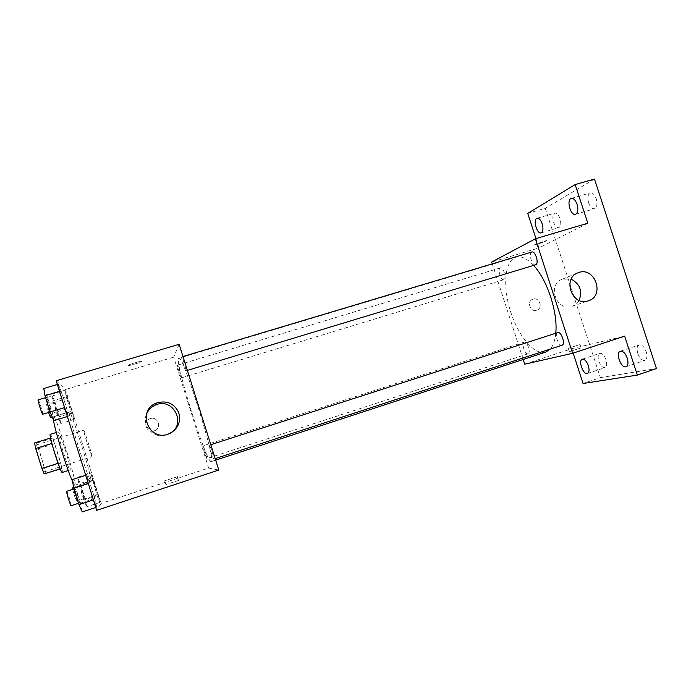 <?xml version="1.0" encoding="UTF-8"?>
<svg xmlns="http://www.w3.org/2000/svg" width="691" height="691" viewBox="0 0 691 691"><rect width="100%" height="100%" fill="white"/><g stroke="black" fill="none" stroke-linecap="round" stroke-linejoin="round"><path stroke-width="0.52" stroke-dasharray="3.46 2.59" d="M92.015 456.725L92.024 456.725C92.888 457.062 84.242 429.474 83.723 430.243C82.808 429.733 91.514 457.511 92.015 456.725L44.518 471.78C46.262 471.841 37.521 443.95 36.122 444.995C34.334 444.745 43.127 472.851 44.5 471.78L44.518 471.78M34.55 442.974L36.58 443.19L38.808 448.64L46.003 473.482M38.808 448.64L54.529 443.752L60.523 463.005L44.82 467.962M60.229 468.964L61.793 468.472L60.177 468.835M61.793 468.472L60.523 463.005M54.529 443.752L52.395 438.293L36.58 443.19M60.298 468.792L51.946 443.441L50.702 437.982L52.395 438.293M50.305 434.328C51.583 435.347 54.088 441.696 57.819 453.374C61.257 464.663 62.734 471.02 62.25 472.445M65.602 450.938C61.888 439.277 59.435 432.92 58.251 431.875C56.308 431.279 68.893 471.443 70.171 469.923L70.18 469.923C70.568 468.524 69.04 462.193 65.602 450.938M72.52 481.351L74.922 485.16C77.979 484.78 55.98 414.686 53.423 416.664L53.406 419.739M90.685 480.081C93 479.943 71.087 410.091 69.273 411.836C66.44 410.29 89.217 482.974 90.668 480.09L90.685 480.081M64.876 390.251L72.529 412.708L73.997 419.472L70.879 411.603L66.258 396.798L64.876 390.251L72.529 412.708L73.997 419.472L70.879 411.603L66.258 396.798L64.876 390.251L51.644 394.207L54.978 402.222L59.495 416.69L60.791 423.531L57.483 415.688L52.844 400.823L51.644 394.207M58.312 384.179L61.862 393.075L66.785 408.856L68.314 416.215L64.807 407.526L59.728 391.27L58.312 384.179L61.862 393.075L66.785 408.856L68.314 416.215L64.807 407.526L59.728 391.27L58.312 384.179L57.362 384.464M56.196 380.732L65.472 389.491L101.05 503.428L96.645 510.347M90.737 473.085L98.079 494.531L99.901 502.426L97.12 495.663L90.737 473.085L98.079 494.531L99.901 502.426L97.12 495.663L90.737 473.085L77.565 477.308L80.562 484.244L85.097 498.772L86.738 506.753L83.784 500.016L79.128 485.099L77.565 477.308M86.66 475.002L89.804 482.612L94.753 498.461L96.697 507.185L93.605 499.826L88.508 483.493L86.66 475.002L89.804 482.612L94.753 498.461L96.697 507.185L93.605 499.826L88.508 483.493L86.66 475.002L85.71 475.304M179.133 344.308L173.7 357.135L208.656 468.066L101.05 503.428M173.7 357.135L65.472 389.491M154.153 430.864L154.447 430.761C162.601 428.092 157.6 415.291 149.774 418.798C142.182 421.545 146.561 433.603 154.153 430.864L154.447 430.761C162.601 428.092 157.6 415.291 149.774 418.798C142.182 421.545 146.561 433.603 154.153 430.864M211.083 461.605C206.03 462.322 173.605 358.465 178.814 358.223C182.476 353.032 217.181 463.765 211.213 461.597L211.083 461.605M208.656 468.066L218.788 470.044M185.991 370.808L185.957 370.834C185.378 371.352 180.878 356.815 181.655 356.919C182.199 356.349 186.596 370.419 185.991 370.808M181.448 377.865L181.422 377.882C180.947 378.348 176.827 365.064 177.483 365.176C177.933 364.667 181.958 377.571 181.448 377.865M206.877 458.565C206.341 458.807 202.213 445.73 202.869 445.842C203.327 445.332 207.568 458.694 206.894 458.556L206.877 458.565M209.433 445.151L209.425 445.151C208.647 445.056 213.26 459.593 213.839 459.057C214.625 459.195 210.038 444.71 209.433 445.151L210.798 444.702M128.094 365.461L128.466 365.548C130.97 365.556 144.134 361.22 141.059 361.393C139.046 361.35 127.697 364.908 128.094 365.461L128.466 365.556C130.97 365.565 144.134 361.22 141.068 361.393C139.046 361.35 127.705 364.908 128.094 365.461M178.796 480.392L165.831 484.564L178.796 480.392M177.622 476.635L164.648 480.806L177.622 476.635M170.064 433.369L166.531 434.967C154.188 439.493 141.18 425.794 146.622 413.935M545.778 352.09L545.104 352.289C533.685 355.053 517.637 334.954 510.191 310.319C502.564 285.728 504.784 260.585 516.03 257.182C521.221 255.73 527.095 258.469 533.625 265.413M555.763 333.243C555.037 340.473 553.189 345.759 550.217 349.102M557.767 332.596C554.018 333.485 558.475 346.718 562.025 345.241M503.972 279.63L503.834 279.682C500.82 280.892 497.192 268.583 500.37 267.909C503.29 266.691 506.944 278.594 503.972 279.63M528.002 353.809C524.97 354.863 521.04 342.84 524.184 342.131C527.164 340.836 531.258 353.084 528.071 353.792L528.002 353.809M535.603 264.808C532.027 266.208 528.149 252.828 531.889 252.016M492.26 263.884L523.208 359.484M535.957 238.585L538.989 247.914L491.672 262.062M594.493 179.064L545.242 208.319L527.76 213.372M545.242 208.319L600.349 377.632L583.057 383.496M524.728 364.183L571.751 348.73L573.176 353.11M536.657 310.233L536.76 310.199C543.463 308.212 539.351 296.603 532.873 299.203C526.352 301.216 530.247 312.557 536.657 310.233L536.76 310.199C543.463 308.212 539.36 296.603 532.873 299.203C526.352 301.216 530.247 312.557 536.657 310.233M587.799 223.228L538.989 247.914M534.972 244.32L534.609 244.778C536.207 244.873 548.369 240.52 546.236 240.615L534.609 244.787C536.207 244.873 548.378 240.52 546.236 240.615L534.981 244.329M571.751 348.73L624.647 336.128M580.63 348.074L569.332 351.633L580.63 348.074M579.533 344.697L568.235 348.255L579.533 344.697M579.093 300.404C577.451 303.28 575.119 305.241 572.079 306.286L571.967 306.32C556.333 312.047 546.59 284.165 562.457 279.129L571.181 279.19M600.349 377.632L656.45 368.562M588.62 202.895C590.183 207.075 592.144 209.019 594.493 208.734C596.998 207.343 597.577 204.009 596.212 198.732C594.631 194.542 592.679 192.599 590.347 192.901C587.825 194.309 587.255 197.643 588.62 202.895M637.802 353.481C639.711 358.387 642.06 360.676 644.85 360.365C647.018 359.19 647.484 356.349 646.24 351.814C644.306 346.908 641.965 344.61 639.201 344.939C637.024 346.122 636.558 348.972 637.802 353.481M598.829 361.186C600.557 365.686 602.612 367.828 604.979 367.603C606.828 366.575 607.173 363.958 606.007 359.769C604.262 355.252 602.215 353.11 599.866 353.351C598.009 354.397 597.663 357.005 598.829 361.186M553.569 222.156C555.011 226.052 556.747 227.883 558.769 227.667C560.876 226.449 561.299 223.435 560.03 218.606C558.57 214.711 556.842 212.88 554.83 213.104C552.714 214.34 552.29 217.354 553.569 222.156M72.192 479.64L75.561 487.207L80.519 503.117L82.255 511.936M79.465 502.979C80.087 502.823 75.492 488.062 74.991 488.589C74.257 488.416 78.955 503.558 79.448 502.988L79.465 502.979M89.804 482.612L75.561 487.207M94.753 498.461L80.519 503.117M96.697 507.185L95.755 507.496M71.164 505.691C71.864 505.51 67.269 490.722 66.681 491.275M43.783 388.497L47.549 397.36L52.49 413.201L53.803 420.655M51.022 411.732L51.056 411.732C51.773 411.871 47.031 396.893 46.513 397.403C45.796 397.195 50.365 411.724 51.022 411.732M61.862 393.075L47.549 397.36M66.785 408.856L52.49 413.201M68.314 416.215L67.364 416.509M42.721 414.263C43.524 414.375 38.765 399.372 38.16 399.899M84.198 498.582C84.717 498.479 80.519 485.004 80.113 485.471C79.5 485.289 83.775 499.092 84.181 498.591L84.198 498.582M93.553 480.055L80.562 484.244M98.079 494.531L85.097 498.772M99.901 502.426L86.738 506.753M97.12 495.663L83.784 500.016M92.482 480.789L79.128 485.099M72.693 489.332C74.205 495.231 75.518 499.135 76.623 501.053L76.641 501.044C77.228 500.923 73.03 487.414 72.546 487.906M58.251 415.395L58.277 415.395C58.882 415.541 54.563 401.877 54.148 402.326C53.535 402.127 57.716 415.412 58.251 415.395L52.317 417.209M68.029 398.292L54.978 402.222M72.529 412.708L59.495 416.69M73.997 419.472L60.791 423.531M70.879 411.603L57.483 415.688M66.258 396.798L52.844 400.823M50.693 417.71C51.367 417.83 47.031 404.149 46.547 404.615L48.551 412.492M36.122 444.995L83.723 430.243M58.251 431.875L56.325 432.471M70.18 469.923L68.254 470.536M69.273 411.836L53.423 416.664M90.668 480.09L74.896 485.168M164.648 480.806L165.831 484.564M177.345 476.816L178.528 480.573M166.842 434.864L168.233 434.112M516.03 257.182L178.814 358.223M215.67 460.137L211.213 461.597M213.839 459.057L215.186 458.617M500.37 267.909L177.483 365.176M503.834 279.682L181.422 377.882M524.184 342.131L202.869 445.842M528.071 353.792L206.894 458.556M182.985 356.521L181.655 356.919M187.365 370.402L185.957 370.834M568.235 348.255L569.332 351.633M580.077 344.671L581.183 348.065M572.079 306.286L588.274 300.861M562.457 279.129L577.521 273.023M541.088 232.884L558.769 227.667M537.106 218.261L554.83 213.104M587.428 373.511L604.979 367.603M582.323 359.182L599.866 353.351M626.02 366.74L644.85 360.365M620.371 351.227L639.201 344.939M575.499 214.296L594.493 208.734M571.31 198.386L590.347 192.901M74.991 488.589L74.041 488.9M79.448 502.988L78.524 503.29M46.513 397.403L45.606 397.671M51.056 411.732L50.08 412.035M80.113 485.471L73.695 487.535M84.181 498.591L76.623 501.053M54.148 402.326L46.547 404.615"/><path stroke-width="1.04" d="M58.053 463.35L41.909 468.446L35.699 448.494L34.55 442.974L50.573 438.016M60.229 468.964L44.172 473.914L41.909 468.446M60.177 468.835L44.172 473.914M68.254 470.536L62.25 472.445C60.782 474.112 48.145 433.793 50.305 434.328L56.325 432.471M51.86 443.467L35.699 448.494M53.406 419.739C54.693 429.742 67.182 470.035 72.52 481.351M96.645 510.347L56.196 380.732L179.133 344.308L218.788 470.044L96.645 510.347M167.913 434.216C148.496 441.299 136.896 410.506 156.201 403.138C166.332 400.046 173.812 403.103 178.649 412.302C181.301 422.348 177.829 429.612 168.233 434.112L167.913 434.216M146.622 413.935C148.34 409.875 151.234 406.939 155.285 405.116C172.88 396.651 187.175 424.006 170.064 433.369M533.625 265.413C547.237 279.656 558.069 312.816 555.763 333.243M550.217 349.102L545.778 352.09L215.67 460.137M215.186 458.617L562.025 345.241C565.739 344.394 561.351 331.214 557.81 332.578L210.798 444.702M182.985 356.521L531.889 252.016C535.326 250.617 539.256 263.504 535.775 264.748L187.365 370.402M523.208 359.484L524.728 364.183L572.623 353.291L535.395 238.758L491.672 262.062L492.26 263.884M573.176 353.11L583.057 383.496L637.361 375.083L656.45 368.562L594.493 179.064L575.171 184.566L527.76 213.372L535.957 238.585M637.361 375.083L624.647 336.128L572.623 353.291M535.395 238.758L587.799 223.228L575.171 184.566M588.162 300.896C572.018 306.821 561.904 277.903 578.289 272.703C594.77 265.931 605.428 295.947 588.274 300.861L588.162 300.896M571.181 279.19C580.034 283.966 582.668 291.032 579.093 300.404M542.202 223.832C543.489 228.678 543.117 231.692 541.088 232.884C536.89 234.482 532.718 219.194 537.106 218.261C539.049 218.054 540.751 219.911 542.202 223.832M577.054 204.294C578.436 209.598 577.918 212.932 575.499 214.296C570.55 216.128 566.162 199.5 571.31 198.386C573.565 198.118 575.482 200.088 577.054 204.294M588.343 365.677C589.518 369.892 589.216 372.501 587.428 373.511C583.273 375.265 577.935 360.279 582.323 359.182C584.595 358.975 586.599 361.143 588.343 365.677M627.273 358.197C628.525 362.74 628.11 365.591 626.02 366.74C621.114 368.778 615.223 352.548 620.371 351.227C623.049 350.924 625.346 353.248 627.273 358.197M95.755 507.496L82.255 511.936L78.938 504.62L73.833 488.235L72.192 479.64L85.71 475.304M93.38 499.895L78.938 504.62M88.284 483.562L73.833 488.235M74.041 488.9L66.681 491.275C65.87 491.12 70.568 506.296 71.147 505.7L71.164 505.691M67.364 416.509L53.803 420.655L50.072 412L44.984 395.684L43.783 388.497L57.362 384.464M64.583 407.595L50.072 412M59.504 391.339L44.984 395.684M45.606 397.671L38.16 399.899C37.366 399.718 41.944 414.272 42.687 414.255L50.08 412.035M73.695 487.535L72.546 487.906L72.693 489.332M48.551 412.492L50.659 417.701L52.317 417.209M155.285 405.116L156.201 403.138M577.521 273.023L578.289 272.703M78.524 503.29L71.147 505.7"/></g></svg>
